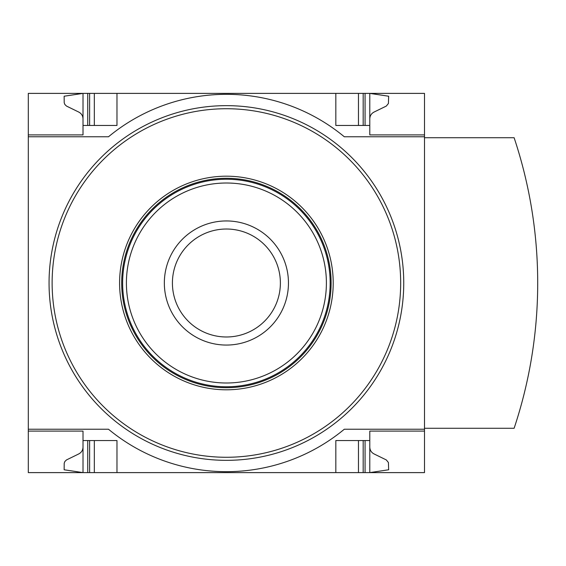 <?xml version="1.0" encoding="UTF-8"?>
<svg xmlns="http://www.w3.org/2000/svg" width="566" height="566" viewBox="0 0 566 566"><rect width="100%" height="100%" fill="white"/><g stroke="black" fill="none" stroke-linecap="round" stroke-linejoin="round"><path stroke-width="0.85" d="M424.5 429.219L424.5 472.61L28.3 472.61L28.3 429.219L108.481 429.219A184.997 184.997 0 0 0 344.319 429.219L424.5 429.219L424.5 93.39L28.3 93.39L28.3 134.899L83.011 134.899L83.011 93.39L64.149 96.22L64.206 102.743L64.864 104.491L66.463 106.054L78.773 112.075C81.476 113.533 82.884 115.797 83.011 118.86M424.5 136.781L344.319 136.781A184.997 184.997 0 0 0 108.481 136.781L28.3 136.781L28.3 429.219M28.3 136.781L28.3 134.899L83.011 134.899M83.011 431.101L28.3 431.101L83.011 431.101L83.011 472.61L64.149 469.78L64.206 463.257L64.864 461.509L66.463 459.946L78.773 453.925C81.476 452.467 82.884 450.203 83.011 447.14M424.5 431.101L369.789 431.101L369.789 440.539L335.829 440.539L335.829 472.61M116.971 472.61L116.971 440.539L83.011 440.539M369.789 440.539L369.789 472.61L388.651 469.78L388.418 462.528L386.337 459.946L374.027 453.925C371.324 452.467 369.916 450.203 369.789 447.14M335.829 93.39L335.829 125.461L369.789 125.461L369.789 134.899L424.5 134.899M83.011 125.461L116.971 125.461L116.971 93.39M369.789 118.86C369.916 115.797 371.324 113.533 374.027 112.075L386.337 106.054L388.418 103.472L388.651 96.22L369.789 93.39L369.789 125.461M424.5 428.271L514.119 428.271A459.231 459.231 0 0 0 514.119 137.729L424.5 137.729M358.469 472.61L358.469 440.539M94.331 472.61L94.331 440.539M358.469 125.461L358.469 93.39M94.331 125.461L94.331 93.39M226.4 178.29A104.71 104.71 0 0 1 317.08 335.355A104.71 104.71 0 0 1 135.72 335.355A104.71 104.71 0 0 1 226.4 178.29A104.71 104.71 0 0 0 121.69 283A104.71 104.71 0 0 0 226.4 387.71A104.71 104.71 0 0 0 331.11 283A104.71 104.71 0 0 0 226.4 178.29M226.4 105.651A177.349 177.349 0 0 1 379.984 371.671A177.349 177.349 0 0 1 72.816 371.671A177.349 177.349 0 0 1 226.4 105.651A177.349 177.349 0 0 1 379.984 371.671A177.349 177.349 0 0 1 72.816 371.671A177.349 177.349 0 0 1 226.4 105.651M226.4 220.945A62.055 62.055 0 0 1 280.142 314.031A62.055 62.055 0 0 1 172.658 314.031A62.055 62.055 0 0 1 226.4 220.945M226.4 179.231A103.769 103.769 0 0 1 316.267 334.881A103.769 103.769 0 0 1 136.533 334.881A103.769 103.769 0 0 1 226.4 179.231M226.4 229.018A53.982 53.982 0 0 1 273.152 309.991A53.982 53.982 0 0 1 179.648 309.991A53.982 53.982 0 0 1 226.4 229.018M365.07 472.61L365.07 440.539M363.181 472.61L363.181 440.539M89.619 472.61L89.619 440.539M87.73 472.61L87.73 440.539M363.181 125.461L363.181 93.39M365.07 125.461L365.07 93.39M89.619 125.461L89.619 93.39M87.73 125.461L87.73 93.39M226.4 176.189A106.811 106.811 0 0 1 318.899 336.402A106.811 106.811 0 0 1 133.901 336.402A106.811 106.811 0 0 1 226.4 176.189M226.4 108.729A174.271 174.271 0 0 1 377.324 370.136A174.271 174.271 0 0 1 75.476 370.136A174.271 174.271 0 0 1 226.4 108.729M226.4 183.009A99.991 99.991 0 0 1 312.998 332.999A99.991 99.991 0 0 1 139.802 332.999A99.991 99.991 0 0 1 226.4 183.009"/></g></svg>
